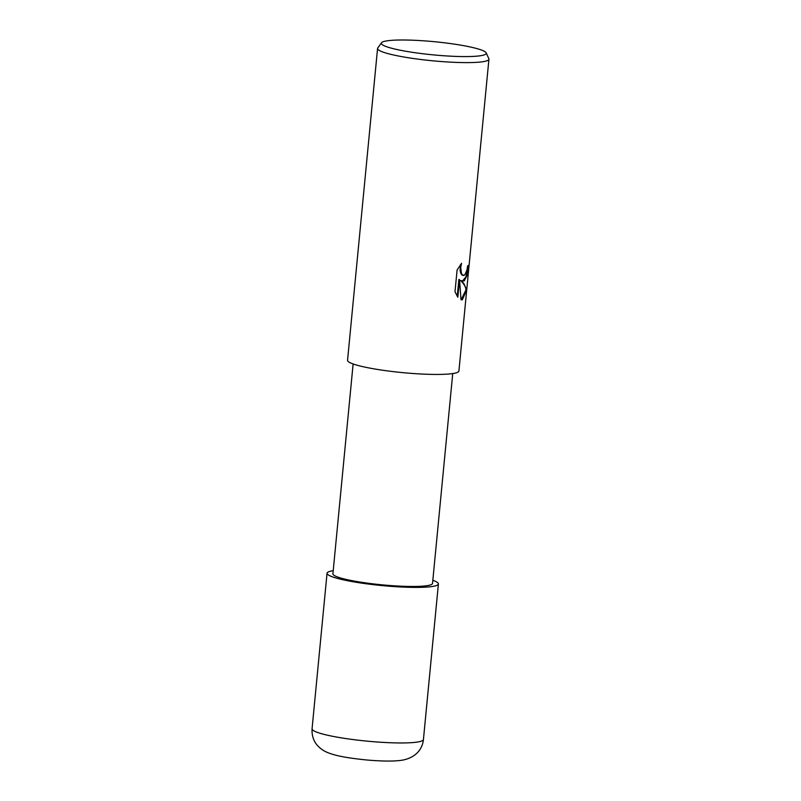 <?xml version="1.0" encoding="UTF-8"?>
<svg xmlns="http://www.w3.org/2000/svg" width="801" height="801" viewBox="0 0 801 801"><rect width="100%" height="100%" fill="white"/><g stroke="black" fill="none" stroke-linecap="round" stroke-linejoin="round"><path stroke-width="1.2" d="M432.83 580.284A55.9 7.009 -174.5 0 1 434.753 586.032A55.9 7.009 -174.5 0 1 362.973 583.308A55.9 7.009 -174.5 0 1 330.703 571.173A55.9 7.009 -174.5 0 1 333.216 570.692A55.9 7.009 -174.5 0 0 330.703 571.173A55.9 7.009 -174.5 0 0 362.973 583.308A55.9 7.009 -174.5 0 0 434.753 586.032A55.9 7.009 -174.5 0 0 432.83 580.284A55.94 7.009 -174.5 0 1 438.407 583.959A55.94 7.009 -174.5 0 1 434.783 586.032A55.94 7.009 -174.5 0 1 372.345 584.54A55.94 7.009 -174.5 0 1 327.048 573.236A55.94 7.009 -174.5 0 1 330.663 571.173A55.94 7.009 -174.5 0 1 333.216 570.682M452.735 373.556L432.53 583.398A50.032 6.268 -174.5 0 1 429.286 585.251A50.032 6.268 -174.5 0 1 373.436 583.909A50.032 6.268 -174.5 0 1 332.916 573.806L353.121 363.964M464.149 281.011L461.296 280.69L463.899 283.624L466.643 289.972L462.347 299.804L460.996 299.704L459.534 279.569L457.842 297.231L454.998 291.774L457.091 269.977L461.586 263.309L460.705 267.314L461.456 273.391L462.618 275.113L464.72 275.154L466.993 269.937L467.614 265.842A55.94 7.009 5.5 0 0 468.705 265.201L467.163 275.294L464.149 281.011M486.157 52.846L488.84 58.653A55.94 7.009 -174.5 0 1 488.93 59.174A55.94 7.009 -174.5 0 1 485.316 61.246A55.94 7.009 -174.5 0 1 422.878 59.745A55.94 7.009 -174.5 0 1 377.571 48.45A55.94 7.009 -174.5 0 1 377.772 47.96L381.506 42.773A52.706 6.608 -174.5 0 1 384.74 41.282A52.706 6.608 -174.5 0 1 441.681 42.473A52.706 6.608 -174.5 0 1 486.157 52.846A52.706 6.608 -174.5 0 1 482.843 55.289A52.706 6.608 -174.5 0 1 422.137 53.657A52.706 6.608 -174.5 0 1 381.506 42.773M488.93 59.174L458.913 371.003A55.94 7.009 -174.5 0 1 455.288 373.076A55.94 7.009 -174.5 0 1 392.85 371.574A55.94 7.009 -174.5 0 1 347.554 360.28L377.571 48.45M461.156 299.754L465.952 289.882C465.832 287.078 464.049 283.985 460.635 280.6L461.296 280.69M465.952 289.882L466.643 289.972M457.241 296.41L458.873 279.469L459.534 279.569M462.357 281.221L466.122 276.565L467.974 265.672M463.509 275.544L461.967 275.013L460.785 273.301L460.074 270.558L460.495 264.61M438.407 583.959L423.429 739.523A55.94 7.009 -174.5 0 1 419.804 741.596A55.94 7.009 -174.5 0 1 357.366 740.094A55.94 7.009 -174.5 0 1 312.07 728.8L327.048 573.236M423.429 739.523C422.477 748.545 416.71 756.534 404.795 759.638C396.054 761.881 378.713 761.1 365.526 759.869C352.08 758.407 335.419 756.474 325.206 751.468C315.914 746.442 311.529 738.882 312.07 728.8"/></g></svg>

